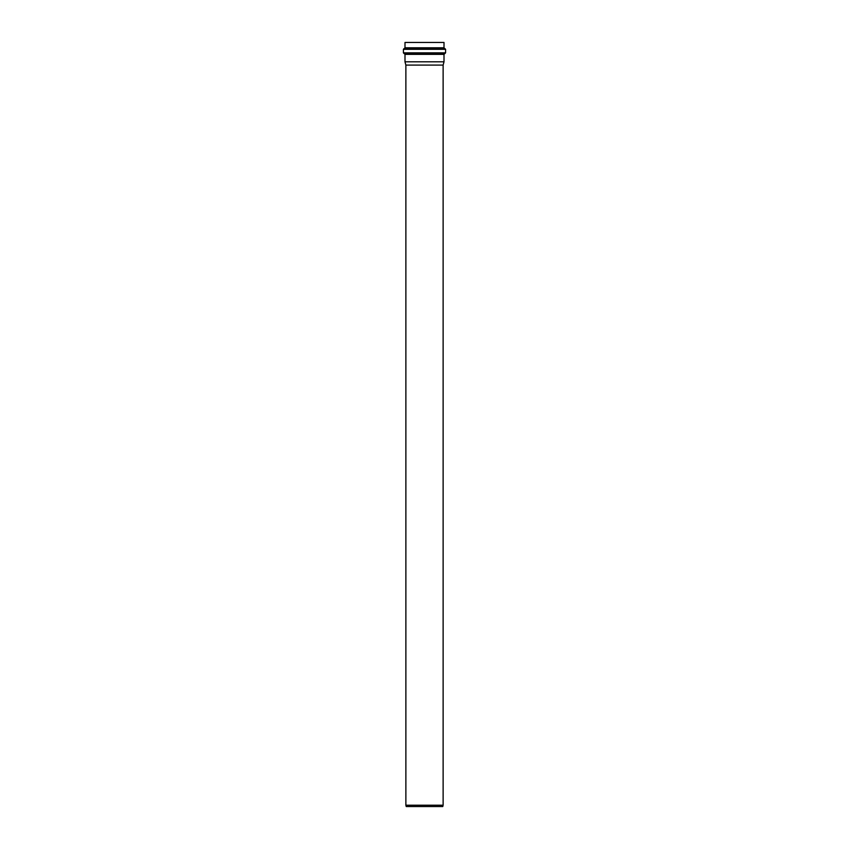 <?xml version="1.0" encoding="UTF-8"?>
<svg xmlns="http://www.w3.org/2000/svg" width="849" height="849" viewBox="0 0 849 849"><rect width="100%" height="100%" fill="white"/><g stroke="black" fill="none" stroke-linecap="round" stroke-linejoin="round"><path stroke-width="1.27" d="M444.685 53.604L404.315 53.604L404.994 54.347L444.006 54.347L445.587 52.84L403.413 52.84L404.092 53.583L444.908 53.583M444.006 54.347L444.006 61.807L404.994 61.807L404.994 54.347M444.653 48.531L444.006 47.799L404.994 47.799L404.347 48.531L444.653 48.531L445.587 49.306L445.587 52.84M444.006 47.799L444.006 42.45L404.994 42.45L404.994 47.799M443.125 65.097L405.875 65.097L405.875 805.213L443.125 805.213L443.125 65.097L444.006 61.807M405.875 805.213L406.236 806.55L442.764 806.55L443.125 805.213M444.929 48.573L404.071 48.573L403.413 49.306L445.587 49.306M403.413 49.306L403.413 52.84M405.875 65.097L404.994 61.807"/></g></svg>
